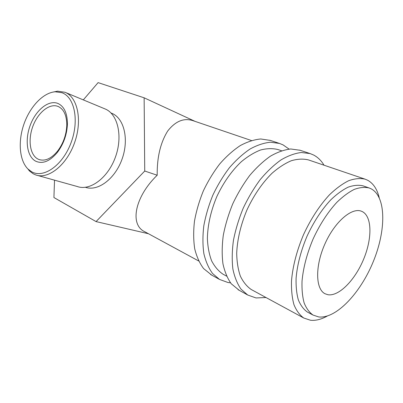 <?xml version="1.0" encoding="UTF-8"?>
<svg xmlns="http://www.w3.org/2000/svg" width="403" height="403" viewBox="0 0 403 403"><rect width="100%" height="100%" fill="white"/><g stroke="black" fill="none" stroke-linecap="round" stroke-linejoin="round"><path stroke-width="0.6" d="M324.012 165.2C321.297 160.621 317.826 157.225 313.589 155.009L310.109 153.573L301.298 152.5C294.86 153.291 288.095 155.765 281.007 159.915C273.874 165.013 266.952 171.572 260.232 179.587C253.794 188.307 248.107 197.878 243.17 208.296C238.803 218.965 235.564 229.629 233.453 240.289C232.047 250.681 231.856 260.257 232.879 269.008C234.571 277.088 237.281 283.798 241.014 289.147L247.704 295.016L256.011 297.943L266.015 297.535M308.849 160.046L308.426 159.9C303.202 158.656 297.49 158.933 291.283 160.737C284.901 163.442 278.453 167.643 271.944 173.335C262.121 183.103 253.784 195.319 246.938 209.978C240.722 224.924 237.307 239.342 236.697 253.235C236.863 261.915 238.087 269.552 240.369 276.141C243.2 281.989 246.822 286.447 251.24 289.515L252.253 290.064M300.18 150.284L290.754 148.984C284.281 149.725 277.496 152.122 270.408 156.183C263.28 161.175 256.373 167.613 249.689 175.491C243.296 184.07 237.664 193.495 232.793 203.757C228.491 214.28 225.327 224.803 223.287 235.332C221.962 245.608 221.846 255.084 222.945 263.758C224.708 271.778 227.483 278.458 231.277 283.793L239.241 290.336M289.102 149.105L283.072 144.889L279.486 143.433L270.494 142.224C263.96 142.874 257.149 145.135 250.061 149.019C242.949 153.815 236.087 160.021 229.478 167.643C223.171 175.95 217.64 185.088 212.895 195.062C208.729 205.293 205.696 215.55 203.807 225.831C202.623 235.881 202.649 245.165 203.878 253.694C205.772 261.592 208.668 268.197 212.572 273.506L219.494 279.415L227.992 282.518L230.516 282.825M278.372 149.689L277.934 149.538C272.584 148.228 266.781 148.385 260.514 150.012C254.097 152.51 247.654 156.45 241.196 161.83C231.473 171.089 223.322 182.735 216.738 196.78C210.799 211.112 207.681 225.015 207.379 238.48C207.746 246.913 209.162 254.364 211.625 260.832C214.623 266.605 218.401 271.048 222.95 274.161L223.992 274.725M270.363 140.41L260.756 138.98C254.202 139.579 247.382 141.78 240.294 145.579C233.196 150.284 226.36 156.379 219.781 163.88C213.519 172.056 208.044 181.058 203.354 190.891C199.248 200.986 196.286 211.117 194.463 221.277C193.344 231.211 193.435 240.41 194.73 248.863C196.679 256.701 199.631 263.265 203.586 268.564L211.782 275.153M57.775 103.395C64.082 106.231 67.301 113.042 67.432 123.812C67.004 134.491 63.619 144.057 57.276 152.52C49.781 161.376 42.582 164.268 35.696 161.185C26.875 156.621 24.643 139.791 30.376 124.905C35.983 109.969 48.556 99.737 57.775 103.395M37.912 159.034L39.182 159.583C45.227 161.386 51.357 158.56 57.574 151.11C63.331 143.423 66.404 134.733 66.797 125.036C66.686 115.243 63.76 109.037 58.022 106.417L57.972 106.397C49.569 103.067 38.089 112.372 32.981 126.008C27.757 139.594 29.852 154.928 37.912 159.034M61.861 92.695L55.216 91.783C43.207 92.67 30.119 106.523 24.014 123.902C17.873 141.272 19.304 160.454 27.953 169.008L31.651 171.774C43.453 178.62 62.344 165.663 70.822 143.337C79.482 121.096 74.716 97.068 61.861 92.695M52.768 92.126L57.619 91.159L64.984 92.272C77.628 97.037 82.58 120.356 74.585 142.667C66.757 165.039 48.425 179.587 35.776 174.942L33.273 173.834L29.439 170.968L27.953 169.008M327.815 294.699L325.02 293.737C315.539 289.107 314.96 266.353 324.803 244.198C334.53 221.993 351.678 207.202 361.426 211.222L361.829 211.379C372.065 215.801 372.437 237.906 363.768 258.862C355.229 279.868 338.953 296.699 327.815 294.699M318.733 316.949C336.263 318.929 360.463 293.026 373.238 261.703C386.185 230.445 386.361 196.704 371.057 188.77L369.133 187.964C364.69 186.932 359.733 187.41 354.257 189.395C348.57 192.266 342.752 196.593 336.792 202.382C327.73 212.26 319.836 224.451 313.116 238.949C306.94 253.683 303.242 267.758 302.028 281.168C301.756 289.51 302.462 296.774 304.149 302.96C306.356 308.396 309.323 312.436 313.055 315.075L318.733 316.949M379.213 197.641C377.168 189.158 373.299 183.355 367.612 180.222L365.058 179.149C360.146 178.045 354.675 178.569 348.64 180.725C342.384 183.844 335.986 188.549 329.442 194.84C319.488 205.595 310.844 218.884 303.504 234.702C296.764 250.792 292.764 266.166 291.505 280.826C291.253 289.943 292.069 297.893 293.958 304.668C296.406 310.637 299.686 315.091 303.786 318.032L310.522 320.254C315.71 320.783 321.292 319.388 327.256 316.068M193.964 121.001L193.526 120.85C184.236 117.57 175.648 120.935 167.749 130.955C160.48 142.581 156.963 157.346 157.2 175.24C134.804 196.75 129.292 224.96 145.02 231.861L145.987 232.385M363.35 185.949L363.048 185.843C358.574 184.796 353.582 185.244 348.086 187.194C342.384 190.025 336.55 194.301 330.591 200.024C321.539 209.807 313.675 221.892 307 236.274C300.875 250.903 297.238 264.882 296.094 278.221C295.867 286.518 296.618 293.752 298.351 299.923C300.598 305.348 303.605 309.393 307.368 312.043L308.179 312.476M148.475 233.735L96.065 221.595L53.921 197.535L54.526 180.171M83.31 99.894L98.105 82.62L144.138 97.808L144.737 171.028L96.065 221.595M195.092 121.384L144.138 97.808M157.2 175.24L144.737 171.028M111.042 113.006L111.686 113.273C124.008 117.953 129.262 139.136 122.094 159.024C115.087 178.972 97.798 191.727 85.426 187.274M37.499 175.421L77.381 186.544C90.176 191.158 108.18 177.743 115.535 156.787C123.056 135.892 117.671 113.727 104.921 108.875L65.286 92.398M238.052 289.676L247.704 295.016M299.63 150.102L310.109 153.573M210.568 274.478L219.494 279.415M269.798 140.224L279.486 143.433M66.797 125.036L67.432 123.812M57.574 151.11L57.276 152.52M55.216 91.783L57.619 91.159M39.182 159.583L40.048 159.845M145.02 231.861L198.694 260.993M222.95 274.161L226.602 276.141M251.24 289.515L303.786 318.032M193.526 120.85L251.447 140.536M277.934 149.538L281.536 150.762M308.426 159.9L365.058 179.149M307.368 312.043L313.055 315.075M363.048 185.843L369.133 187.964"/></g></svg>
